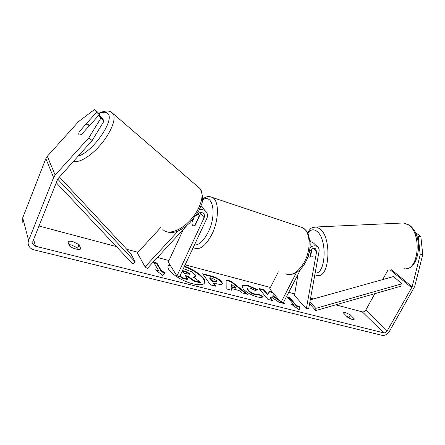 <?xml version="1.0" encoding="UTF-8"?>
<svg xmlns="http://www.w3.org/2000/svg" width="445" height="445" viewBox="0 0 445 445"><rect width="100%" height="100%" fill="white"/><g stroke="black" fill="none" stroke-linecap="round" stroke-linejoin="round"><path stroke-width="0.67" d="M308.229 256.57L309.236 257.149L313.069 256.709M309.08 252.966L310.137 250.936C311.684 248.61 313.48 247.887 315.538 248.755L316.612 251.614L306.338 308.797L308.708 308.519L319.059 251.419C319.388 249.233 318.77 247.592 317.202 246.502C314.965 245.306 312.568 245.696 310.015 247.665M309.926 239.833L310.588 241.696M278.359 271.845L269.687 288.888L281.029 302.377L283.22 302.934L300.848 268.88M296.431 272.562L281.029 302.377M313.836 243.382L312.763 242.38L310.126 241.685M306.338 308.797L294.457 295.43L298.033 274.309M310.232 256.899L310.588 256.581L311.923 249M311.778 249.834L311.278 249.478M311.367 249.862L310.126 256.904M169.99 264.847L168.121 266.182M169.779 264.514L168.221 265.926C165.562 270.082 180.281 280.901 192.919 283.832C199.482 285.351 203.415 284.995 204.717 282.781C206.869 278.926 195.972 270.148 184.503 266.205M38.993 226.01L116.351 246.552M126.758 249.322L137.95 252.293M157.447 257.471L169.005 260.536M185.148 264.825L270.41 287.47M288.71 292.332L294.707 293.923M310.588 298.139L313.502 298.912M335.797 304.836L362.336 311.884C363.699 312.079 364.856 311.45 365.801 310.009L374.879 293.644M92.137 140.542L88.822 137.839L100.887 118.181L104.119 120.918L92.137 140.542L57.811 178.857L32.808 241.518L32.886 244.216L35.505 246.213L383.635 332.832C385.036 333.01 386.243 332.343 387.25 330.835L412.153 286.825L420.186 254.796L418.283 236.612L416.498 235.338M278.648 299.546L272.874 295.725L274.215 294.273M272.268 291.959L269.892 291.336L267.484 294.123L263.891 289.767L259.001 288.488L267.912 299.424L272.891 300.681L270.516 297.805L271.283 297.021L279.154 302.272L285 303.751L283.359 302.667M238.993 290.479L231.595 288.594L231.734 290.257L226.171 288.849L226.11 279.872L231.094 281.179L247.459 294.245L241.891 292.832L238.993 290.479M80.767 248.805C79.655 250.429 72.274 248.56 69.442 245.907L67.879 241.724C68.714 241.034 70.388 240.995 72.897 241.607L79.082 244.628L80.767 248.805M354.187 318.787L350.371 314.899L345.57 312.551L343.623 312.679L343.618 313.152L347.395 317.051C350.799 319.215 353.063 319.966 354.187 319.299L354.187 318.787L353.753 319.566M299.257 306.355L299.229 309.737L291.597 304.408L294.167 305.059L287.114 296.932L289.634 297.588L296.72 305.709L299.257 306.355L298.99 309.57M158.559 270.571L155.249 269.731L162.881 275.527L165.117 272.24L161.846 271.411L156.846 262.984L153.614 262.144L158.559 270.571L158.314 271.105L156.423 270.621M221.844 281.852L222.428 283.704C221.877 284.594 219.863 284.6 216.387 283.721L213.683 283.031L215.975 286.269L210.429 284.861L202.675 273.747L211.047 275.939C216.198 277.341 219.797 279.31 221.844 281.852L221.604 282.341L222.261 283.932M263.134 296.381C262.878 297.56 260.859 297.716 257.077 296.859C251.019 295.096 246.33 292.365 243.009 288.655L242.108 285.868C242.697 284.767 244.739 284.644 248.232 285.501L257.649 289.723L255.302 290.496L250.335 288.199C248.844 287.843 247.976 287.909 247.726 288.41L248.271 289.984C249.868 291.837 252.109 293.199 254.985 294.062C256.732 294.468 257.744 294.373 258.028 293.772L263.134 296.381M350.371 314.899L348.975 317.435L346.238 315.855M68.942 244.566L71.495 244.978L77.675 247.993L78.225 249.395M79.082 244.628L77.675 247.993M88.822 137.839L55.158 175.063L53.595 177.561L28.619 240.461C27.924 242.28 27.968 244.044 28.741 245.751C29.782 247.821 31.55 249.189 34.048 249.851L382.194 335.374C384.997 335.714 387.4 334.384 389.403 331.38L414.673 286.547L422.75 254.573L420.186 254.796M350.148 318.648L348.975 317.435M99.129 115.589L99.725 114.932L97.705 112.179L94.579 109.52L78.687 121.479L47.315 156.267L45.857 158.609L22.701 217.855L22.84 222.878M382.689 279.582L387.979 270.048M418.283 236.612L420.848 236.423L422.75 254.573M420.848 236.423L416.275 233.186L415.636 233.23M104.119 120.918L101.988 118.014L98.796 115.305L100.887 118.181M81.752 134.167L88.015 127.226L88.344 124.25L85.968 124.216L79.305 131.592L78.754 133.522L78.904 134.596C79.355 135.213 80.306 135.069 81.763 134.162L98.796 115.305M99.725 114.932L96.571 112.246L94.579 109.52M96.571 112.246L79.488 131.397M204.578 283.037C206.213 279.06 195.472 270.56 184.274 266.705M183.385 268.608L191.656 271.745L195.194 274.799L195.616 276.428L193.992 277.619M185.721 276.206L187.562 276.679L194.02 281.201L200.623 282.87L200.867 282.358L194.259 280.684L187.801 276.167L185.27 275.516L187.517 278.976L181.66 277.496L180.258 275.288M187.517 278.976L187.273 279.493L181.415 278.014L180.014 275.805M181.415 278.014L181.66 277.496M187.562 276.679L187.801 276.167M194.02 281.201L194.259 280.684M195.616 276.428L193.302 277.146L200.867 282.358M292.771 305.231L293.928 305.52L294.167 305.059M296.72 305.709L296.476 306.171L289.4 298.039L289.634 297.588M289.4 298.039L287.693 297.594M296.476 306.171L299.018 306.811M154.014 262.828L156.607 263.501L156.846 262.984M164.778 272.74L161.607 271.94L161.846 271.411M161.607 271.94L156.607 263.501M231.445 290.184L231.595 288.594M226.116 280.417L230.86 281.657L231.094 281.179M230.86 281.657L246.219 293.928M231.228 284.055L231.194 287.103L235.433 288.188L235.672 287.704L231.228 284.055L231.439 286.613L235.672 287.704M231.194 287.103L231.439 286.613M215.246 286.085L213.439 283.532L213.683 283.031M203.148 274.426L210.813 276.428C215.959 277.825 219.557 279.799 221.604 282.341M209.895 277.697L209.662 278.192L211.725 281.101L214.306 281.768L216.554 281.763L216.609 280.634L212.437 278.359L209.895 277.697L211.959 280.606L214.546 281.273L216.793 281.273M211.725 281.101L211.959 280.606M279.833 300.954L272.64 296.186L272.874 295.725M283.471 303.362L282.569 302.767M272.09 300.481L270.276 298.272L270.516 297.805M272.829 292.626L269.659 291.798L267.245 294.59L263.657 290.229L263.891 289.767M263.657 290.229L259.546 289.155M267.245 294.59L267.484 294.123M269.659 291.798L269.892 291.336M242.019 286.113C242.786 285.223 244.778 285.173 247.999 285.968L257.01 289.934M247.726 288.41L247.487 288.888L248.032 290.463C249.628 292.315 251.864 293.678 254.74 294.54C256.487 294.946 257.505 294.846 257.788 294.245L258.028 293.772M257.788 294.245L262.811 296.815M182.294 270.933L183.69 273.074L187.473 274.053L189.792 274.076L189.631 273.491L185.693 271.383L182.472 270.549M189.542 274.265L185.459 271.889L182.406 271.094M187.061 225.37L147.306 268.457L145.076 266.861L137.344 252.955L160.601 227.673M145.076 266.861L178.239 230.899M195.644 216.064L197.446 214.112C199.366 212.343 201.296 212.054 203.237 213.238C204.566 214.407 204.867 215.897 204.127 217.716L176.96 275.978L168.277 262.116L183.312 229.431M199.377 209.884C201.613 209.328 203.56 209.645 205.228 210.841C207.542 212.844 208.065 215.413 206.792 218.551L179.619 276.651L176.96 275.978M201.007 212.51L195.171 225.381L193.058 225.904C192.129 225.226 191.806 223.729 192.09 221.415L192.985 219.48M198.147 214.774L198.982 212.971M200.99 206.235L203.343 208.605M193.67 218.651L192.001 222.266C191.906 224.141 192.257 225.354 193.058 225.904L194.693 225.743L198.259 218.067C198.342 216.22 197.992 215.024 197.213 214.479L197.141 214.44M88.344 124.25L89.701 125.368M56.265 182.734L132.794 264.019L135.28 262.038L130.763 253.622L59.285 176.849M57.705 179.118L135.28 262.038M315.794 310.56L315.805 308.357L402.046 283.771L401.88 285.918L315.794 310.56L309.575 303.713M315.805 308.357L309.909 301.894M402.046 283.771L393.463 276.573L310.287 299.813M316.612 251.614L313.247 248.438M314.804 274.877L317.446 275.505C329.4 278.448 332.126 238.665 320.367 229.131L316.323 226.983L403.693 222.956L408.471 224.931C422.322 233.786 418.634 271.305 404.455 268.774M307.523 232.49L310.237 229.092C310.521 228.14 312.551 227.44 316.323 226.983L314.42 227.045M307.918 233.213C310.755 229.214 313.931 228.73 317.452 231.767C327.642 240.167 325.54 274.882 315.149 272.98M35.505 246.213L33.631 239.449M383.635 332.832L362.336 311.884M412.153 286.825L391.544 269.77M411.77 287.77L390.215 269.876M387.25 330.835L365.801 310.009M55.158 175.063L47.315 156.267M53.595 177.561L45.857 158.609M28.619 240.461L22.701 217.855M221.632 282.369L221.866 281.88M210.813 276.428L211.047 275.939M214.306 281.768L214.546 281.273M247.999 285.968L248.232 285.501M248.004 290.429L248.243 289.951M248.032 290.463L248.271 289.984M254.74 294.54L254.985 294.062M189.414 274.025L189.653 273.519M189.392 273.992L189.631 273.491M185.459 271.889L185.693 271.383M204.127 217.716L200.678 213.528M210.185 196.718L212.682 197.574C219.135 201.018 219.035 219.741 212.087 233.925C205.963 245.662 200.022 250.368 194.259 248.043L193.263 247.481M194.409 245.028C199.199 245.184 203.849 240.778 208.371 231.812C217.088 214.19 212.782 193.119 202.686 199.788M285.195 273.781C291.948 276.317 298.4 272.301 304.536 261.727C311.439 248.927 310.271 231.4 302.678 227.668L299.669 226.661M111.122 112.118L113.163 113.831C116.384 118.598 111.167 132.171 101.132 144.108C91.142 156.089 78.732 163.543 73.559 161.073M78.075 156.084C92.271 152.668 115.038 120.072 107.929 113.759C106.171 111.767 103.145 111.756 98.846 113.725M162.864 229.403C167.515 235.183 180.286 231.155 190.321 220.192C200.417 209.311 204.839 194.632 200.217 188.775L198.414 187.078M312.763 242.38L317.202 246.502M403.693 222.956L409.328 225.103C424.096 235.616 419.179 268.062 406.647 268.624M32.563 243.026L32.886 244.216M201.752 206.719L205.228 210.841M288.076 274.615C295.246 274.843 301.154 270.549 305.787 261.743C308.669 256.025 310.143 250.079 310.209 243.91L308.602 234.726C307.718 232.791 307.311 231.166 302.678 227.668L212.682 197.574C208.527 195.934 207.242 196.818 206.313 196.957L202.809 198.609M199.85 215.308L197.213 214.479M165.445 231.35C173.895 234.732 181.549 230.232 189.893 222.8L198.426 211.681L201.83 203.727C203.22 199.488 202.681 194.504 200.217 188.775L112.468 113.102C109.72 110.288 105.087 110.371 98.573 113.358"/></g></svg>

